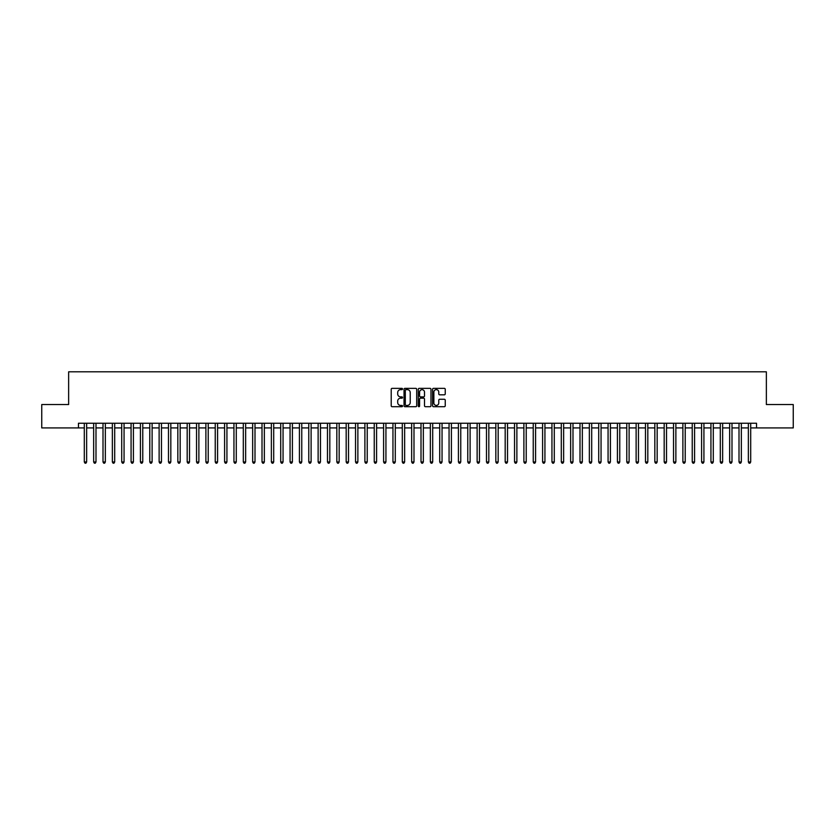 <?xml version="1.0" encoding="UTF-8"?>
<svg xmlns="http://www.w3.org/2000/svg" width="835" height="835" viewBox="0 0 835 835"><rect width="100%" height="100%" fill="white"/><g stroke="black" fill="none" stroke-linecap="round" stroke-linejoin="round"><path stroke-width="1.25" d="M402.533 388.995A0.647 0.647 0 0 0 401.896 388.348L392.137 388.348A0.918 0.918 0 0 0 391.218 389.267L391.218 405.789A0.918 0.918 0 0 0 392.137 406.708L401.896 406.708A0.647 0.647 0 0 0 402.533 406.071A0.647 0.647 0 0 0 401.896 405.424L400.633 405.424A2.933 2.933 0 0 1 397.69 402.491L397.69 401.113A2.933 2.933 0 0 1 400.633 398.17L401.896 398.17A0.647 0.647 0 0 0 402.533 397.533A0.647 0.647 0 0 0 401.896 396.886L400.633 396.886A2.933 2.933 0 0 1 397.69 393.953L397.69 392.575A2.933 2.933 0 0 1 400.633 389.632L401.896 389.632A0.647 0.647 0 0 0 402.533 388.995M444.335 394.819A0.918 0.918 0 0 0 445.243 393.901L445.243 389.267A0.918 0.918 0 0 0 444.335 388.348L433.501 388.348A0.918 0.918 0 0 0 432.582 389.267L432.582 405.789A0.918 0.918 0 0 0 433.501 406.708L444.335 406.708A0.918 0.918 0 0 0 445.243 405.789L445.243 400.195A0.918 0.918 0 0 0 444.335 399.276L439.69 399.276A0.918 0.918 0 0 0 438.772 400.195L438.772 402.971A2.453 2.453 0 0 1 436.319 405.424A2.453 2.453 0 0 1 433.866 402.971L433.866 392.095A2.453 2.453 0 0 1 436.319 389.632A2.453 2.453 0 0 1 438.772 392.095L438.772 393.901A0.918 0.918 0 0 0 439.69 394.819L444.335 394.819M78.459 427.927L41.75 427.927L41.75 404.547L68.637 404.547L68.637 371.815L766.363 371.815L766.363 404.547L793.25 404.547L793.25 427.927L756.541 427.927L756.541 423.251L78.459 423.251L78.459 427.927L84.304 427.927M416.696 389.267A0.918 0.918 0 0 0 415.778 388.348L404.944 388.348A0.918 0.918 0 0 0 404.025 389.267L404.025 405.789A0.918 0.918 0 0 0 404.944 406.708L415.778 406.708A0.918 0.918 0 0 0 416.696 405.789L416.696 389.267M419.222 388.348L430.056 388.348A0.918 0.918 0 0 1 430.975 389.267L430.975 405.789A0.918 0.918 0 0 1 430.056 406.708L425.422 406.708A0.918 0.918 0 0 1 424.504 405.789L424.504 399.088A0.918 0.918 0 0 0 423.585 398.17L420.506 398.17A0.918 0.918 0 0 0 419.587 399.088L419.587 406.071A0.647 0.647 0 0 1 418.951 406.708A0.647 0.647 0 0 1 418.304 406.071L418.304 389.267A0.918 0.918 0 0 1 419.222 388.348M86.642 427.927L93.656 427.927M95.994 427.927L103.008 427.927M105.346 427.927L112.36 427.927M114.698 427.927L121.712 427.927M124.06 427.927L131.074 427.927M133.412 427.927L140.426 427.927M142.764 427.927L149.778 427.927M152.116 427.927L159.13 427.927M161.468 427.927L168.482 427.927M170.82 427.927L177.834 427.927M180.172 427.927L187.186 427.927M189.524 427.927L196.538 427.927M198.876 427.927L205.89 427.927M208.228 427.927L215.242 427.927M217.58 427.927L224.594 427.927M226.932 427.927L233.946 427.927M236.284 427.927L243.309 427.927M245.647 427.927L252.661 427.927M254.999 427.927L262.013 427.927M264.351 427.927L271.365 427.927M273.703 427.927L280.717 427.927M283.055 427.927L290.069 427.927M292.407 427.927L299.421 427.927M301.759 427.927L308.773 427.927M311.111 427.927L318.125 427.927M320.463 427.927L327.477 427.927M329.815 427.927L336.829 427.927M339.167 427.927L346.181 427.927M348.519 427.927L355.533 427.927M357.871 427.927L364.895 427.927M367.233 427.927L374.247 427.927M376.585 427.927L383.599 427.927M385.937 427.927L392.951 427.927M395.289 427.927L402.303 427.927M404.641 427.927L411.655 427.927M413.993 427.927L421.007 427.927M423.345 427.927L430.359 427.927M432.697 427.927L439.711 427.927M442.049 427.927L449.063 427.927M451.401 427.927L458.415 427.927M460.753 427.927L467.767 427.927M470.105 427.927L477.129 427.927M479.467 427.927L486.481 427.927M488.819 427.927L495.833 427.927M498.171 427.927L505.185 427.927M507.523 427.927L514.537 427.927M516.875 427.927L523.889 427.927M526.227 427.927L533.241 427.927M535.579 427.927L542.593 427.927M544.931 427.927L551.945 427.927M554.283 427.927L561.297 427.927M563.635 427.927L570.649 427.927M572.987 427.927L580.001 427.927M582.339 427.927L589.353 427.927M591.691 427.927L598.716 427.927M601.054 427.927L608.068 427.927M610.406 427.927L617.42 427.927M619.758 427.927L626.772 427.927M629.11 427.927L636.124 427.927M638.462 427.927L645.476 427.927M647.814 427.927L654.828 427.927M657.166 427.927L664.18 427.927M666.518 427.927L673.532 427.927M675.87 427.927L682.884 427.927M685.222 427.927L692.236 427.927M694.574 427.927L701.588 427.927M703.926 427.927L710.94 427.927M713.288 427.927L720.302 427.927M722.64 427.927L729.654 427.927M731.992 427.927L739.006 427.927M741.344 427.927L748.358 427.927M750.696 427.927L756.541 427.927M405.956 389.632A0.647 0.647 0 0 0 405.309 390.279L405.309 404.787A0.647 0.647 0 0 0 405.956 405.424L407.282 405.424A2.933 2.933 0 0 0 410.225 402.491L410.225 392.575A2.933 2.933 0 0 0 407.282 389.632L405.956 389.632M424.504 392.137A2.453 2.453 0 0 0 422.04 389.684A2.453 2.453 0 0 0 419.587 392.137L419.587 395.967A0.918 0.918 0 0 0 420.506 396.886L423.585 396.886A0.918 0.918 0 0 0 424.504 395.967L424.504 392.137M86.642 423.251L86.642 461.974L84.304 461.974L84.304 423.251M86.642 461.974L85.942 463.185L85.003 463.185L84.304 461.974M95.994 423.251L95.994 461.974L93.656 461.974L93.656 423.251M95.994 461.974L95.294 463.185L94.355 463.185L93.656 461.974M105.346 423.251L105.346 461.974L103.008 461.974L103.008 423.251M105.346 461.974L104.646 463.185L103.717 463.185L103.008 461.974M114.698 423.251L114.698 461.974L112.36 461.974L112.36 423.251M114.698 461.974L113.998 463.185L113.069 463.185L112.36 461.974M124.06 423.251L124.06 461.974L121.712 461.974L121.712 423.251M124.06 461.974L123.35 463.185L122.421 463.185L121.712 461.974M133.412 423.251L133.412 461.974L131.074 461.974L131.074 423.251M133.412 461.974L132.702 463.185L131.773 463.185L131.074 461.974M142.764 423.251L142.764 461.974L140.426 461.974L140.426 423.251M142.764 461.974L142.054 463.185L141.125 463.185L140.426 461.974M152.116 423.251L152.116 461.974L149.778 461.974L149.778 423.251M152.116 461.974L151.417 463.185L150.477 463.185L149.778 461.974M161.468 423.251L161.468 461.974L159.13 461.974L159.13 423.251M161.468 461.974L160.769 463.185L159.829 463.185L159.13 461.974M170.82 423.251L170.82 461.974L168.482 461.974L168.482 423.251M170.82 461.974L170.121 463.185L169.181 463.185L168.482 461.974M180.172 423.251L180.172 461.974L177.834 461.974L177.834 423.251M180.172 461.974L179.473 463.185L178.533 463.185L177.834 461.974M189.524 423.251L189.524 461.974L187.186 461.974L187.186 423.251M189.524 461.974L188.825 463.185L187.885 463.185L187.186 461.974M198.876 423.251L198.876 461.974L196.538 461.974L196.538 423.251M198.876 461.974L198.177 463.185L197.237 463.185L196.538 461.974M208.228 423.251L208.228 461.974L205.89 461.974L205.89 423.251M208.228 461.974L207.529 463.185L206.589 463.185L205.89 461.974M217.58 423.251L217.58 461.974L215.242 461.974L215.242 423.251M217.58 461.974L216.881 463.185L215.941 463.185L215.242 461.974M226.932 423.251L226.932 461.974L224.594 461.974L224.594 423.251M226.932 461.974L226.233 463.185L225.304 463.185L224.594 461.974M236.284 423.251L236.284 461.974L233.946 461.974L233.946 423.251M236.284 461.974L235.585 463.185L234.656 463.185L233.946 461.974M245.647 423.251L245.647 461.974L243.309 461.974L243.309 423.251M245.647 461.974L244.937 463.185L244.008 463.185L243.309 461.974M254.999 423.251L254.999 461.974L252.661 461.974L252.661 423.251M254.999 461.974L254.289 463.185L253.36 463.185L252.661 461.974M264.351 423.251L264.351 461.974L262.013 461.974L262.013 423.251M264.351 461.974L263.641 463.185L262.712 463.185L262.013 461.974M273.703 423.251L273.703 461.974L271.365 461.974L271.365 423.251M273.703 461.974L273.003 463.185L272.064 463.185L271.365 461.974M283.055 423.251L283.055 461.974L280.717 461.974L280.717 423.251M283.055 461.974L282.355 463.185L281.416 463.185L280.717 461.974M292.407 423.251L292.407 461.974L290.069 461.974L290.069 423.251M292.407 461.974L291.707 463.185L290.768 463.185L290.069 461.974M301.759 423.251L301.759 461.974L299.421 461.974L299.421 423.251M301.759 461.974L301.059 463.185L300.12 463.185L299.421 461.974M311.111 423.251L311.111 461.974L308.773 461.974L308.773 423.251M311.111 461.974L310.411 463.185L309.472 463.185L308.773 461.974M320.463 423.251L320.463 461.974L318.125 461.974L318.125 423.251M320.463 461.974L319.763 463.185L318.824 463.185L318.125 461.974M329.815 423.251L329.815 461.974L327.477 461.974L327.477 423.251M329.815 461.974L329.115 463.185L328.176 463.185L327.477 461.974M339.167 423.251L339.167 461.974L336.829 461.974L336.829 423.251M339.167 461.974L338.467 463.185L337.538 463.185L336.829 461.974M348.519 423.251L348.519 461.974L346.181 461.974L346.181 423.251M348.519 461.974L347.819 463.185L346.89 463.185L346.181 461.974M357.871 423.251L357.871 461.974L355.533 461.974L355.533 423.251M357.871 461.974L357.171 463.185L356.242 463.185L355.533 461.974M367.233 423.251L367.233 461.974L364.895 461.974L364.895 423.251M367.233 461.974L366.523 463.185L365.594 463.185L364.895 461.974M376.585 423.251L376.585 461.974L374.247 461.974L374.247 423.251M376.585 461.974L375.875 463.185L374.946 463.185L374.247 461.974M385.937 423.251L385.937 461.974L383.599 461.974L383.599 423.251M385.937 461.974L385.238 463.185L384.298 463.185L383.599 461.974M395.289 423.251L395.289 461.974L392.951 461.974L392.951 423.251M395.289 461.974L394.59 463.185L393.65 463.185L392.951 461.974M404.641 423.251L404.641 461.974L402.303 461.974L402.303 423.251M404.641 461.974L403.942 463.185L403.002 463.185L402.303 461.974M413.993 423.251L413.993 461.974L411.655 461.974L411.655 423.251M413.993 461.974L413.294 463.185L412.354 463.185L411.655 461.974M423.345 423.251L423.345 461.974L421.007 461.974L421.007 423.251M423.345 461.974L422.646 463.185L421.706 463.185L421.007 461.974M432.697 423.251L432.697 461.974L430.359 461.974L430.359 423.251M432.697 461.974L431.998 463.185L431.058 463.185L430.359 461.974M442.049 423.251L442.049 461.974L439.711 461.974L439.711 423.251M442.049 461.974L441.35 463.185L440.41 463.185L439.711 461.974M451.401 423.251L451.401 461.974L449.063 461.974L449.063 423.251M451.401 461.974L450.702 463.185L449.762 463.185L449.063 461.974M460.753 423.251L460.753 461.974L458.415 461.974L458.415 423.251M460.753 461.974L460.054 463.185L459.125 463.185L458.415 461.974M470.105 423.251L470.105 461.974L467.767 461.974L467.767 423.251M470.105 461.974L469.406 463.185L468.477 463.185L467.767 461.974M479.467 423.251L479.467 461.974L477.129 461.974L477.129 423.251M479.467 461.974L478.758 463.185L477.829 463.185L477.129 461.974M488.819 423.251L488.819 461.974L486.481 461.974L486.481 423.251M488.819 461.974L488.11 463.185L487.181 463.185L486.481 461.974M498.171 423.251L498.171 461.974L495.833 461.974L495.833 423.251M498.171 461.974L497.462 463.185L496.533 463.185L495.833 461.974M507.523 423.251L507.523 461.974L505.185 461.974L505.185 423.251M507.523 461.974L506.824 463.185L505.885 463.185L505.185 461.974M516.875 423.251L516.875 461.974L514.537 461.974L514.537 423.251M516.875 461.974L516.176 463.185L515.237 463.185L514.537 461.974M526.227 423.251L526.227 461.974L523.889 461.974L523.889 423.251M526.227 461.974L525.528 463.185L524.589 463.185L523.889 461.974M535.579 423.251L535.579 461.974L533.241 461.974L533.241 423.251M535.579 461.974L534.88 463.185L533.941 463.185L533.241 461.974M544.931 423.251L544.931 461.974L542.593 461.974L542.593 423.251M544.931 461.974L544.232 463.185L543.293 463.185L542.593 461.974M554.283 423.251L554.283 461.974L551.945 461.974L551.945 423.251M554.283 461.974L553.584 463.185L552.645 463.185L551.945 461.974M563.635 423.251L563.635 461.974L561.297 461.974L561.297 423.251M563.635 461.974L562.936 463.185L561.997 463.185L561.297 461.974M572.987 423.251L572.987 461.974L570.649 461.974L570.649 423.251M572.987 461.974L572.288 463.185L571.359 463.185L570.649 461.974M582.339 423.251L582.339 461.974L580.001 461.974L580.001 423.251M582.339 461.974L581.64 463.185L580.711 463.185L580.001 461.974M591.691 423.251L591.691 461.974L589.353 461.974L589.353 423.251M591.691 461.974L590.992 463.185L590.063 463.185L589.353 461.974M601.054 423.251L601.054 461.974L598.716 461.974L598.716 423.251M601.054 461.974L600.344 463.185L599.415 463.185L598.716 461.974M610.406 423.251L610.406 461.974L608.068 461.974L608.068 423.251M610.406 461.974L609.696 463.185L608.767 463.185L608.068 461.974M619.758 423.251L619.758 461.974L617.42 461.974L617.42 423.251M619.758 461.974L619.059 463.185L618.119 463.185L617.42 461.974M629.11 423.251L629.11 461.974L626.772 461.974L626.772 423.251M629.11 461.974L628.411 463.185L627.471 463.185L626.772 461.974M638.462 423.251L638.462 461.974L636.124 461.974L636.124 423.251M638.462 461.974L637.763 463.185L636.823 463.185L636.124 461.974M647.814 423.251L647.814 461.974L645.476 461.974L645.476 423.251M647.814 461.974L647.115 463.185L646.175 463.185L645.476 461.974M657.166 423.251L657.166 461.974L654.828 461.974L654.828 423.251M657.166 461.974L656.467 463.185L655.527 463.185L654.828 461.974M666.518 423.251L666.518 461.974L664.18 461.974L664.18 423.251M666.518 461.974L665.819 463.185L664.879 463.185L664.18 461.974M675.87 423.251L675.87 461.974L673.532 461.974L673.532 423.251M675.87 461.974L675.171 463.185L674.231 463.185L673.532 461.974M685.222 423.251L685.222 461.974L682.884 461.974L682.884 423.251M685.222 461.974L684.523 463.185L683.583 463.185L682.884 461.974M694.574 423.251L694.574 461.974L692.236 461.974L692.236 423.251M694.574 461.974L693.875 463.185L692.946 463.185L692.236 461.974M703.926 423.251L703.926 461.974L701.588 461.974L701.588 423.251M703.926 461.974L703.227 463.185L702.298 463.185L701.588 461.974M713.288 423.251L713.288 461.974L710.94 461.974L710.94 423.251M713.288 461.974L712.579 463.185L711.65 463.185L710.94 461.974M722.64 423.251L722.64 461.974L720.302 461.974L720.302 423.251M722.64 461.974L721.931 463.185L721.002 463.185L720.302 461.974M731.992 423.251L731.992 461.974L729.654 461.974L729.654 423.251M731.992 461.974L731.283 463.185L730.354 463.185L729.654 461.974M741.344 423.251L741.344 461.974L739.006 461.974L739.006 423.251M741.344 461.974L740.645 463.185L739.706 463.185L739.006 461.974M750.696 423.251L750.696 461.974L748.358 461.974L748.358 423.251M750.696 461.974L749.997 463.185L749.058 463.185L748.358 461.974"/></g></svg>
